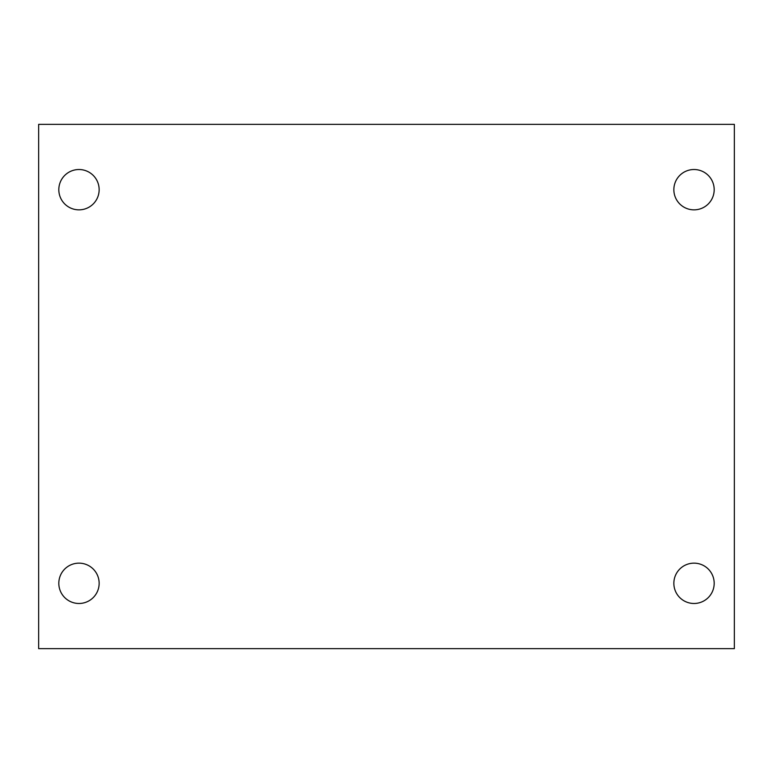 <?xml version="1.0" encoding="UTF-8"?>
<svg xmlns="http://www.w3.org/2000/svg" width="773" height="773" viewBox="0 0 773 773"><rect width="100%" height="100%" fill="white"/><g stroke="black" fill="none" stroke-linecap="round" stroke-linejoin="round"><path stroke-width="1.16" d="M38.65 124.356L734.35 124.356L734.35 648.644L38.65 648.644L38.65 124.356M78.981 563.15A20.166 20.166 0 0 1 99.147 583.315A20.166 20.166 0 0 1 78.981 603.481A20.166 20.166 0 0 1 58.816 583.315A20.166 20.166 0 0 1 78.981 563.15M694.019 563.15A20.166 20.166 0 0 1 714.184 583.315A20.166 20.166 0 0 1 694.019 603.481A20.166 20.166 0 0 1 673.853 583.315A20.166 20.166 0 0 1 694.019 563.15M694.019 169.519A20.166 20.166 0 0 1 714.184 189.685A20.166 20.166 0 0 1 694.019 209.85A20.166 20.166 0 0 1 673.853 189.685A20.166 20.166 0 0 1 694.019 169.519M78.981 169.519A20.166 20.166 0 0 1 99.147 189.685A20.166 20.166 0 0 1 78.981 209.85A20.166 20.166 0 0 1 58.816 189.685A20.166 20.166 0 0 1 78.981 169.519"/></g></svg>
